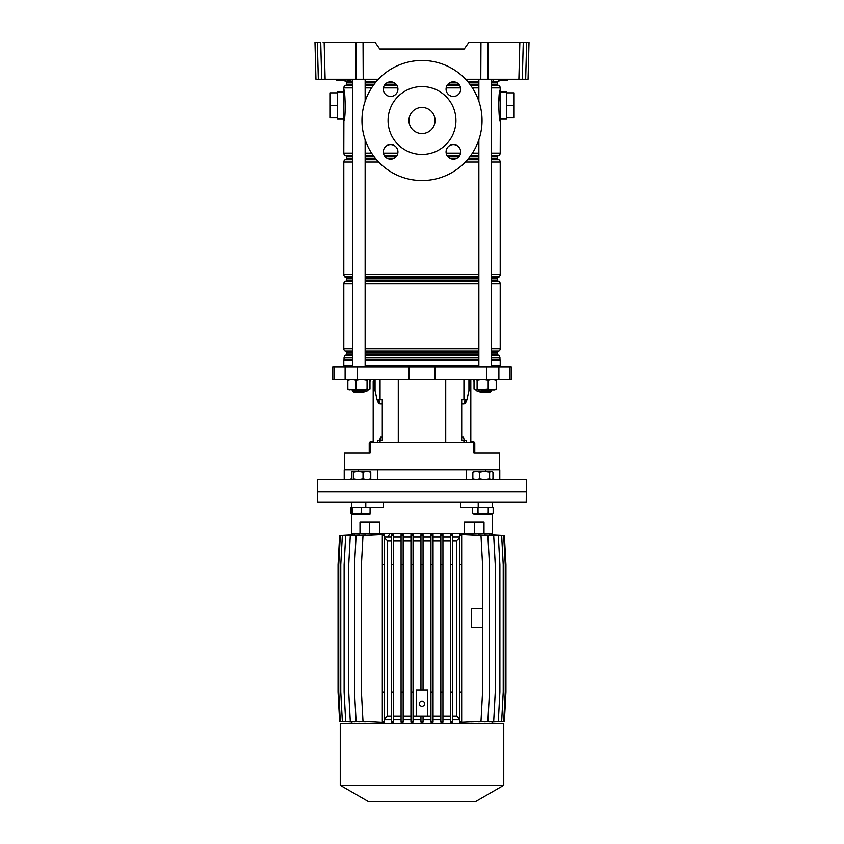 <?xml version="1.0" encoding="UTF-8"?>
<svg xmlns="http://www.w3.org/2000/svg" width="844" height="844" viewBox="0 0 844 844"><rect width="100%" height="100%" fill="white"/><g stroke="black" fill="none" stroke-linecap="round" stroke-linejoin="round"><path stroke-width="1.27" d="M507.36 80.307L508.056 79.262M507.518 80.307L498.276 80.307M336.482 80.307L351.431 79.779L336.482 80.307L335.944 79.262M351.431 79.8L350.83 80.307M363.036 42.2L363.205 79.262L356.062 79.262L355.894 42.2L375.01 42.2L379.768 48.984L464.232 48.984L468.99 42.2L529.019 42.2L528.049 79.262L525.675 79.262L526.645 42.2L529.019 42.2M363.205 79.262L378.376 79.262M465.624 79.262L480.795 79.262L480.964 42.2M464.232 48.984L379.768 48.984M523.28 42.2L522.309 79.262L518.881 79.262L519.851 42.2M488.106 42.2L487.937 79.262L518.881 79.262M487.937 79.262L480.795 79.262M356.062 79.262L315.951 79.262L314.981 42.2L317.355 42.2L318.325 79.262M522.309 79.262L525.675 79.262M528.101 77.237L528.049 79.262M355.894 42.2L324.149 42.2L325.119 79.262M321.691 79.262L320.72 42.2L314.981 42.2M323.094 42.2L324.149 42.2M352.613 85.138L345.987 85.138A1.044 1.044 0 0 0 346.515 84.231L346.515 82.649A1.044 1.044 0 0 0 345.987 81.752L345.365 81.383A2.606 2.606 0 0 1 344.341 80.307L345.723 80.307M347.812 80.307L350.735 80.307M351.136 79.779L336.545 80.307M390.624 159.2A7.311 7.311 0 0 1 383.313 151.888A7.311 7.311 0 0 1 390.624 144.577A7.311 7.311 0 0 1 397.935 151.888A7.311 7.311 0 0 1 390.624 159.2M390.624 96.438A7.311 7.311 0 0 1 383.313 89.126A7.311 7.311 0 0 1 390.624 81.826A7.311 7.311 0 0 1 397.935 89.126A7.311 7.311 0 0 1 390.624 96.438M453.376 159.2A7.311 7.311 0 0 1 446.065 151.888A7.311 7.311 0 0 1 453.376 144.577A7.311 7.311 0 0 1 460.687 151.888A7.311 7.311 0 0 1 453.376 159.2M453.376 96.438A7.311 7.311 0 0 1 446.065 89.126A7.311 7.311 0 0 1 453.376 81.826A7.311 7.311 0 0 1 460.687 89.126A7.311 7.311 0 0 1 453.376 96.438M422 86.573A33.929 33.929 0 0 1 455.929 120.513A33.929 33.929 0 0 1 422 154.441A33.929 33.929 0 0 1 388.071 120.513A33.929 33.929 0 0 1 422 86.573M422 133.563A13.05 13.05 0 0 1 408.95 120.513A13.05 13.05 0 0 1 422 107.462A13.05 13.05 0 0 1 435.05 120.513A13.05 13.05 0 0 1 422 133.563M422 60.473A60.04 60.04 0 0 1 482.04 120.513A60.04 60.04 0 0 1 422 180.542A60.04 60.04 0 0 1 361.96 120.513A60.04 60.04 0 0 1 422 60.473M343.687 118.835L337.526 118.835L337.526 91.901L343.687 91.901M506.474 105.373L513.774 105.373L513.774 92.84L506.474 92.84L506.474 118.835L500.313 118.835M506.474 92.84L506.474 91.901L500.313 91.901M345.987 85.138L345.101 85.655A2.606 2.606 0 0 0 343.793 87.913L343.793 89.707C345.048 88.694 346.072 117.886 343.867 120.681A2.089 1.994 0 0 1 343.687 119.89L343.687 90.857M500.133 120.681L500.207 121.03C498.952 122.042 497.918 92.882 500.133 90.055A2.089 1.994 180 0 1 500.313 90.857L500.313 119.89M500.133 90.086L499.986 90.867M499.901 91.31L498.635 104.012M498.625 105.004L498.688 108.507M500.133 90.055L500.207 87.913L491.387 87.913M491.387 81.752L498.013 81.752A1.044 1.044 0 0 0 497.485 82.649L491.387 82.649M491.387 84.231L497.485 84.231A1.044 1.044 0 0 0 498.013 85.138L498.899 85.655A2.606 2.606 0 0 1 500.207 87.913M491.387 155.876L498.013 155.876A1.044 1.044 0 0 0 497.485 156.784L491.387 156.784M343.867 120.681L343.793 153.112A2.606 2.606 0 0 0 345.101 155.37L345.987 155.876A1.044 1.044 0 0 1 346.515 156.784L346.515 158.366A1.044 1.044 0 0 1 345.987 159.273L345.101 159.78A2.606 2.606 0 0 0 343.793 162.048L343.793 274.743A2.606 2.606 0 0 0 345.101 277.011L345.987 277.518A1.044 1.044 0 0 1 346.515 278.425L346.515 280.008A1.044 1.044 0 0 1 345.987 280.915L345.101 281.421A2.606 2.606 0 0 0 343.793 283.689L343.793 348.878A2.606 2.606 0 0 0 345.101 351.146L345.987 351.653A1.044 1.044 0 0 1 346.515 352.56L346.515 354.142A1.044 1.044 0 0 1 345.987 355.039L345.365 355.408A2.606 2.606 0 0 0 344.057 357.666L344.014 359.46A2.606 2.606 0 0 0 343.793 360.504L343.793 365.357M491.387 158.366L497.485 158.366A1.044 1.044 0 0 0 498.013 159.273L498.899 159.78A2.606 2.606 0 0 1 500.207 162.048L491.387 162.048M491.387 280.008L497.485 280.008A1.044 1.044 0 0 0 498.013 280.915L498.899 281.421A2.606 2.606 0 0 1 500.207 283.689L491.387 283.689M491.387 277.518L498.013 277.518A1.044 1.044 0 0 0 497.485 278.425L491.387 278.425M491.387 354.142L497.485 354.142A1.044 1.044 0 0 0 498.013 355.039L498.635 355.408A2.606 2.606 0 0 1 499.943 357.666L491.387 357.666M491.387 351.653L498.013 351.653A1.044 1.044 0 0 0 497.485 352.56L491.387 352.56M491.387 359.249L499.986 359.46L491.387 359.46M499.659 80.307A2.606 2.606 0 0 1 498.635 81.383L491.387 81.383M491.387 348.878L500.207 348.878A2.606 2.606 0 0 1 498.899 351.146L491.387 351.146M491.387 274.743L500.207 274.743A2.606 2.606 0 0 1 498.899 277.011L491.387 277.011M491.387 153.112L500.207 153.112A2.606 2.606 0 0 1 498.899 155.37L491.387 155.37M500.207 365.357L500.207 360.504A2.606 2.606 0 0 0 499.986 359.46M498.013 81.752L498.635 81.383M497.485 84.231L497.485 82.649M344.236 118.656L344.795 114.816M345.069 112.22L345.365 106.724M345.375 105.743L345.312 102.24M500.207 153.112L500.313 120.375M498.013 155.876L498.899 155.37M497.485 158.366L497.485 156.784M500.207 274.743L500.207 162.048M498.013 277.518L498.899 277.011M497.485 280.008L497.485 278.425M500.207 348.878L500.207 283.689M498.013 351.653L498.899 351.146M497.485 354.142L497.485 352.56M499.943 359.249L499.943 357.666M513.774 105.373L513.774 117.896L506.474 117.896M337.526 92.84L330.226 92.84L330.226 117.896L337.526 117.896M330.226 105.373L337.526 105.373M370.579 379.452L369.915 381.963M473.421 379.452L474.033 381.752M500.313 366.918L500.313 365.357L491.387 365.357M478.864 365.357L365.135 365.357M408.971 379.452L511.274 379.452L511.274 366.918L332.726 366.918L332.726 379.452L408.971 379.452L408.971 366.918M485.827 470.815L485.827 469.77L466.458 469.77L466.458 479.687M499.68 469.77L499.68 453.059L473.948 453.059L473.948 442.625L370.052 442.625L370.052 453.059L344.32 453.059L344.32 469.77M463.936 442.625L463.936 440.536L461.71 440.536L461.71 399.813L466.922 399.813L468.937 390.582L468.937 379.452M377.701 442.625L377.701 440.536L382.29 440.536L382.29 399.813L377.078 399.813L375.063 390.582L375.063 379.452M379.009 399.813L379.568 403.812M466.458 469.77L358.172 469.77L358.172 470.815M352.613 365.357L343.687 365.357L343.687 366.918M463.936 440.536L466.299 440.536L466.299 442.625M464.991 399.813L464.432 403.812M478.917 390.994L477.176 391.458L476.754 389.896M365.083 390.994L366.823 391.458L367.245 389.896M495.829 479.687L317.587 479.687L317.587 491.693L526.413 491.693L317.587 491.693L317.766 502.138L526.234 502.138L526.413 479.687L495.829 479.687M377.542 479.687L377.542 469.77M358.172 469.77L344.215 469.77L344.215 479.687M499.785 479.687L499.785 469.77L485.827 469.77M364.091 391.985L353.657 391.985L352.613 390.941L365.135 390.941L364.091 391.985M491.387 390.941L490.343 391.985L479.909 391.985L478.864 390.941L491.387 390.941L491.387 389.896M494.732 389.896L492.21 389.896L495.417 389.675M349.321 379.452L347.781 380.338L349.321 379.452M369.883 389.042L368.427 389.896M347.781 389.01L349.321 389.896L347.781 389.01L347.781 380.338M369.967 389.01L369.967 381.752M348.583 389.675L368.796 389.896L369.915 389.01L369.915 380.338L368.48 379.452L367.056 380.338L361.538 379.452L356.02 380.338L351.927 379.452L347.844 380.338L349.268 379.452M349.268 389.896L347.844 389.01L351.927 389.896L356.02 389.01L361.538 389.896L367.056 389.01L368.48 389.896M347.844 389.01L347.844 380.338M356.02 389.01L356.02 380.338M367.056 389.01L367.056 380.338M494.679 379.452L496.219 380.338L492.21 379.452L488.191 380.338L482.652 379.452L477.103 380.338L475.573 379.452L474.033 380.338L475.573 379.452M492.21 389.896L488.191 389.01L475.573 389.896L477.103 389.01L482.652 389.896L492.21 389.896L496.219 389.01L494.679 389.896M474.834 389.675L475.573 389.896M488.191 389.01L488.191 380.338M496.219 389.01L496.219 380.338M474.033 389.01L474.033 380.338M477.103 389.01L477.103 380.338M469.042 383.988L469.042 379.452L469.042 383.988A10.444 3.998 90 0 1 468.937 386.352A10.444 3.998 90 0 0 469.042 383.988L469.813 383.988L469.813 379.452M466.131 399.813A10.444 3.998 90 0 1 464.432 403.221A10.444 3.998 90 0 0 466.131 399.813M470.815 379.452L470.815 442.625M469.813 383.988A10.444 3.998 -90 0 1 469.275 389.211L467.165 398.769A10.444 3.998 -90 0 1 466.985 399.507M466.901 399.813A10.444 3.998 -90 0 1 463.704 403.991L461.71 403.991M464.274 440.536L463.472 436.875L461.71 436.875M473.663 442.625A0.833 0.833 0 0 0 473.115 442.414L471.859 442.414A1.878 1.878 0 0 1 470.815 442.098M470.815 440.536A1.044 1.044 0 0 0 471.859 441.581L472.904 441.581A1.878 1.878 0 0 1 474.782 443.459L474.782 453.059M374.958 379.452L374.958 383.988A10.444 3.998 -90 0 0 375.063 386.352M377.869 399.813A10.444 3.998 -90 0 0 379.568 403.221M375.063 389.211L374.725 389.211A10.444 3.998 90 0 1 374.187 383.988L374.187 379.452M379.726 440.536L380.528 436.875L382.29 436.875M382.29 403.991L380.296 403.991A10.444 3.998 90 0 1 377.099 399.813M377.015 399.507A10.444 3.998 90 0 1 376.835 398.769L374.725 389.211M370.337 442.625A0.833 0.833 0 0 1 370.885 442.414L372.141 442.414A1.878 1.878 0 0 0 373.185 442.098L373.185 381.541M373.185 387.807L373.185 392.502L373.185 387.807M373.185 392.502L373.185 396.68M373.185 402.947L373.185 411.819M373.185 418.086L373.185 426.958M373.185 433.225L373.185 439.492M373.185 440.536A1.044 1.044 0 0 1 372.141 441.581L371.096 441.581A1.878 1.878 0 0 0 369.218 443.459L369.218 452.015L370.052 452.015M369.218 453.059L369.218 452.015M383.324 502.138L383.324 507.36L351.695 507.36L351.695 502.138M474.423 521.972L474.423 533.461L492.474 533.461L484.013 533.461L484.013 521.972L464.453 521.972L464.453 533.461L379.547 533.461L379.547 521.972L369.577 521.972L369.577 533.461L351.526 533.461L359.987 533.461L359.987 521.972L369.577 521.972M477.999 513.247L483.127 514.038L474.033 514.038L472.661 513.247L475.33 514.038L477.999 513.247L477.999 507.36L460.676 507.36L460.676 502.138M474.423 533.461L369.577 533.461M492.305 502.138L492.305 507.36L478.21 507.36L478.21 502.138M422 701.037A2.606 2.606 0 0 0 419.394 703.653A2.606 2.606 0 0 0 422 706.259A2.606 2.606 0 0 0 424.606 703.653A2.606 2.606 0 0 0 422 701.037M427.739 690.076L427.739 716.187L416.261 716.187L416.261 690.076L427.739 690.076M413.032 540.772L420.956 540.772M413.032 716.187L416.261 716.187M427.739 716.187L430.967 716.187M423.044 540.772L430.967 540.772M420.956 564.784L420.956 534.727L423.044 534.727L423.044 564.784L420.956 564.784L420.956 690.076M423.044 564.784L423.044 690.076M423.044 537.111L430.967 537.111M433.056 721.398L433.056 534.706L430.967 534.727L430.967 722.221L433.056 722.242L433.056 721.398L430.967 721.398M433.056 537.111L440.842 537.111M442.931 721.398L442.931 534.663L440.842 534.716L440.842 722.232L442.931 722.285L442.931 721.398L440.842 721.398M442.931 537.111L450.432 537.111M452.521 721.398L452.521 534.6L450.432 534.685L450.432 722.274L452.521 722.348L452.521 721.398L450.432 721.398M452.521 537.111L459.59 537.111M461.679 721.398L461.679 534.568L459.59 534.621L459.59 722.327L461.679 722.38L461.679 721.398L459.59 721.398M460.56 534.568L480.996 535.55L482.557 564.784L482.557 692.164L480.996 721.398L460.56 722.38M470.794 721.958L487.895 721.398L489.457 692.164L489.457 564.784L487.895 535.55L470.794 534.99M478.664 721.905L493.698 721.398L495.259 692.164L495.259 564.784L493.698 535.55L478.664 535.043M484.646 721.894L498.308 721.398L499.88 692.164L499.88 564.784L498.308 535.55L484.646 535.054M488.908 721.915L501.663 721.398L503.224 692.164L503.224 564.784L501.663 535.55L488.908 535.033M491.503 721.958L503.699 721.398L505.261 692.164L505.261 564.784L503.699 535.55L491.503 534.99M492.474 722.01L504.374 721.398L505.946 692.164L505.946 564.784L504.374 535.55L492.474 534.938M351.526 534.938L351.526 502.138M352.497 534.99L340.301 535.55L338.739 564.784L338.739 692.164L340.301 721.398L352.497 721.958M355.102 535.033L342.337 535.55L340.765 564.784L340.765 692.164L342.337 721.398L355.102 721.915M359.354 535.054L345.681 535.55L344.12 564.784L344.12 692.164L345.681 721.398L359.354 721.894M365.336 535.043L350.292 535.55L348.73 564.784L348.73 692.164L350.292 721.398L365.336 721.905M373.217 534.99L356.094 535.55L354.533 564.784L354.533 692.164L356.094 721.398L373.217 721.958M384.41 721.398L384.41 534.505L362.994 535.55L361.422 564.784L361.422 692.164L362.994 721.398L382.174 722.443L384.41 722.443L384.41 721.398L382.321 721.398L382.321 722.38L384.41 722.38M384.41 537.111L391.479 537.111M393.568 721.398L393.568 534.685L391.479 534.6L391.479 722.348L393.568 722.274L393.568 721.398L391.479 721.398M393.568 537.111L401.069 537.111M403.158 721.398L403.158 534.716L401.069 534.663L401.069 722.285L403.158 722.232L403.158 721.398L401.069 721.398M403.158 537.111L410.944 537.111M413.032 721.398L413.032 534.727L410.944 534.706L410.944 722.242L413.032 722.221L413.032 721.398L410.944 721.398M413.032 537.111L420.956 537.111M420.956 722.221L423.044 722.221L423.044 721.398L420.956 721.398L420.956 722.221M413.032 719.837L420.956 719.837M403.158 719.837L410.944 719.837M393.568 719.837L401.069 719.837M384.41 719.837L391.479 719.837M351.526 534.896L339.626 535.55L338.054 564.784L338.054 692.164L339.626 721.398L351.526 722.01M452.521 719.837L459.59 719.837M442.931 719.837L450.432 719.837M433.056 719.837L440.842 719.837M423.044 719.837L430.967 719.837M422 723.487L503.752 723.487L503.752 785.342L340.248 785.342L340.248 723.487L422 723.487M340.248 785.342L368.754 801.8L475.246 801.8L503.752 785.342M420.956 716.187L420.956 721.398M423.044 716.187L423.044 721.398M393.568 540.772L401.069 540.772M403.158 540.772L410.944 540.772M384.41 718.93L387.428 716.187L387.428 540.772L384.41 538.018M387.428 540.772L391.479 540.772M393.568 716.187L401.069 716.187M403.158 716.187L410.944 716.187M387.428 716.187L391.479 716.187M384.41 535.55L382.321 535.55L382.321 534.568L384.41 534.568M433.056 540.772L440.842 540.772M433.056 716.187L440.842 716.187M442.931 540.772L450.432 540.772M442.931 716.187L450.432 716.187M452.521 540.772L456.593 540.772L459.59 538.039M452.521 716.187L456.593 716.187L456.593 540.772M459.59 718.909L456.593 716.187M482.557 608.651L471.279 608.651L471.279 627.451L482.557 627.451M461.679 564.784L459.59 564.784M461.679 535.55L459.59 535.55M461.679 692.164L459.59 692.164M452.521 692.164L450.432 692.164M452.521 564.784L450.432 564.784M452.521 535.55L450.432 535.55M442.931 564.784L440.842 564.784M442.931 692.164L440.842 692.164M442.931 535.55L440.842 535.55M433.056 564.784L430.967 564.784M433.056 692.164L430.967 692.164M433.056 535.55L430.967 535.55M423.044 535.55L420.956 535.55M413.032 564.784L410.944 564.784M413.032 692.164L410.944 692.164M413.032 535.55L410.944 535.55M384.41 692.164L382.321 692.164L382.321 721.398M384.41 564.784L382.321 564.784L382.321 692.164M382.321 564.784L382.321 535.55M393.568 692.164L391.479 692.164M393.568 564.784L391.479 564.784M393.568 535.55L391.479 535.55M403.158 564.784L401.069 564.784M403.158 692.164L401.069 692.164M403.158 535.55L401.069 535.55M387.997 536.594A1.561 1.561 0 0 1 388.134 535.961A1.561 1.561 0 0 0 387.997 536.594M388.989 535.138A1.561 1.561 0 0 1 389.559 535.022A1.561 1.561 0 0 0 388.989 535.138M351.526 513.637L350.84 513.247L350.84 507.36L351.526 507.36M350.84 513.247L351.526 513.585M355.978 471.332L366.201 471.332M352.096 513.247L352.096 507.36L352.338 513.247L356.843 514.038L361.337 513.247L361.337 507.36L352.338 507.36M361.337 513.247L365.716 514.038L352.212 514.038L352.338 513.247M369.967 514.038L370.083 513.247L369.967 514.038L365.716 514.038L370.083 513.247L370.083 507.36M477.799 471.332L488.022 471.332M488.243 513.247L490.702 514.038L483.127 514.038L488.243 513.247L488.243 507.36L493.16 507.36L493.16 513.247L490.702 514.038L493.16 513.247M472.661 513.247L472.661 507.36L477.999 507.36M351.03 478.896L351.558 479.118M352.37 479.687L351.41 478.896L352.37 479.687L353.341 478.896L358.183 479.687L363.026 478.896L366.897 479.687L370.769 478.896L369.809 479.687M352.053 471.427L351.41 472.123L352.37 471.332L370.126 471.427M369.809 471.332L370.769 472.123L366.897 471.332L363.026 472.123L358.183 471.332L353.341 472.123L352.37 471.332M351.41 478.896L351.41 472.123M353.341 478.896L353.341 472.123M363.026 478.896L363.026 472.123M370.769 478.896L370.769 472.123M480.004 471.332L484.583 471.332L479.561 472.123L476.206 471.332L480.004 471.332M474.528 479.687L472.851 478.896L476.206 479.687L479.561 478.896L484.583 479.687L489.615 478.896L491.292 479.687L492.97 478.896L492.97 472.123L491.292 471.332L489.615 472.123L484.583 471.332L492.305 471.638M472.851 478.896L472.851 472.123L476.206 471.332L473.516 471.638M472.851 472.123L474.528 471.332M492.97 472.123L491.292 471.332M491.292 479.687L492.97 478.896M479.561 478.896L479.561 472.123M489.615 478.896L489.615 472.123M344.394 79.262L343.297 79.779L343.592 80.307M342.991 79.262L343.297 79.779L336.239 79.779M501.009 79.262L492.569 79.779L493.17 80.307M499.606 79.262L500.218 80.307M478.864 82.649L468.599 82.649M456.762 82.649L450 82.649M394 82.649L387.238 82.649M375.401 82.649L365.135 82.649M352.613 82.649L346.515 82.649M345.987 81.752L352.613 81.752M365.135 81.752L376.15 81.752M467.85 81.752L478.864 81.752M498.013 85.138L491.387 85.138M478.864 85.138L470.509 85.138M459.495 85.138L447.257 85.138M396.743 85.138L384.505 85.138M373.491 85.138L365.135 85.138M346.515 84.231L352.613 84.231M365.135 84.231L374.166 84.231M385.202 84.231L396.047 84.231M447.953 84.231L458.798 84.231M469.834 84.231L478.864 84.231M478.864 156.784L469.834 156.784M458.798 156.784L447.953 156.784M396.047 156.784L385.202 156.784M374.166 156.784L365.135 156.784M352.613 156.784L346.515 156.784M345.987 155.876L352.613 155.876M365.135 155.876L373.491 155.876M384.505 155.876L396.743 155.876M447.257 155.876L459.495 155.876M470.509 155.876L478.864 155.876M498.013 159.273L491.387 159.273M478.864 159.273L467.85 159.273M376.15 159.273L365.135 159.273M352.613 159.273L345.987 159.273M346.515 158.366L352.613 158.366M365.135 158.366L375.401 158.366M387.238 158.366L394 158.366M450 158.366L456.762 158.366M468.599 158.366L478.864 158.366M498.013 280.915L491.387 280.915M478.864 280.915L365.135 280.915M352.613 280.915L345.987 280.915M346.515 280.008L352.613 280.008M365.135 280.008L478.864 280.008M478.864 278.425L365.135 278.425M352.613 278.425L346.515 278.425M345.987 277.518L352.613 277.518M365.135 277.518L478.864 277.518M498.013 355.039L491.387 355.039M478.864 355.039L365.135 355.039M352.613 355.039L345.987 355.039M346.515 354.142L352.613 354.142M365.135 354.142L478.864 354.142M478.864 352.56L365.135 352.56M352.613 352.56L346.515 352.56M345.987 351.653L352.613 351.653M365.135 351.653L478.864 351.653M478.864 359.46L365.135 359.46M352.613 359.46L344.014 359.46M344.057 359.249L352.613 359.249M365.135 359.249L478.864 359.249M478.864 357.666L365.135 357.666M352.613 357.666L344.057 357.666M345.365 355.408L352.613 355.408M365.135 355.408L478.864 355.408M491.387 355.408L498.635 355.408M478.864 351.146L365.135 351.146M352.613 351.146L345.101 351.146M343.793 348.878L352.613 348.878M365.135 348.878L478.864 348.878M478.864 283.689L365.135 283.689M352.613 283.689L343.793 283.689M345.101 281.421L352.613 281.421M365.135 281.421L478.864 281.421M491.387 281.421L498.899 281.421M478.864 277.011L365.135 277.011M352.613 277.011L345.101 277.011M343.793 274.743L352.613 274.743M365.135 274.743L478.864 274.743M478.864 162.048L465.35 162.048M378.65 162.048L365.135 162.048M352.613 162.048L343.793 162.048M345.101 159.78L352.613 159.78M365.135 159.78L376.593 159.78M467.407 159.78L478.864 159.78M491.387 159.78L498.899 159.78M478.864 155.37L470.878 155.37M459.801 155.37L446.951 155.37M397.049 155.37L384.199 155.37M373.122 155.37L365.135 155.37M352.613 155.37L345.101 155.37M343.793 153.112L352.613 153.112M365.135 153.112L371.582 153.112M383.419 153.112L397.83 153.112M446.17 153.112L460.581 153.112M472.418 153.112L478.864 153.112M478.864 87.913L472.418 87.913M460.581 87.913L446.17 87.913M397.83 87.913L383.419 87.913M371.582 87.913L365.135 87.913M352.613 87.913L343.793 87.913M345.101 85.655L352.613 85.655M365.135 85.655L373.122 85.655M384.199 85.655L397.049 85.655M446.951 85.655L459.801 85.655M470.878 85.655L478.864 85.655M491.387 85.655L498.899 85.655M478.864 81.383L467.544 81.383M376.456 81.383L365.135 81.383M352.613 81.383L345.365 81.383M500.207 360.504L491.387 360.504M478.864 360.504L365.135 360.504M352.613 360.504L343.793 360.504M398.273 442.625L398.273 379.452M463.936 399.813L463.936 379.452M380.064 399.813L380.064 379.452M435.029 379.452L435.029 366.918M357.17 379.452L357.17 366.918M345.112 379.452L345.112 366.918M334.097 379.452L334.097 366.918M509.903 379.452L509.903 366.918M498.888 379.452L498.888 366.918M486.83 379.452L486.83 366.918M380.064 442.625L380.064 440.536M445.727 442.625L445.727 379.452M470.351 442.625L470.351 379.452M473.948 452.015L474.782 452.015M373.649 379.452L373.649 442.625M374.187 383.988L374.958 383.988M380.517 438.964L379.726 438.964M365.79 507.36L365.79 502.138M335.954 79.8L335.437 79.262M492.569 79.8L492.052 79.262M343.793 89.707L343.687 90.361M500.207 89.707L500.313 90.361M343.793 121.03L343.687 120.375M352.613 389.896L352.613 390.941L352.613 389.896M365.135 79.262L365.135 101.238M365.135 139.777L365.135 366.918M365.135 389.896L365.135 390.941M352.613 79.262L352.613 366.918M478.864 79.262L478.864 101.238M478.864 139.777L478.864 366.918M478.864 389.896L478.864 390.941M491.387 79.262L491.387 366.918M492.474 502.138L492.474 507.36M492.474 513.637L492.474 534.896M351.526 723.487L351.526 722.053M492.474 723.487L492.474 722.053"/></g></svg>
